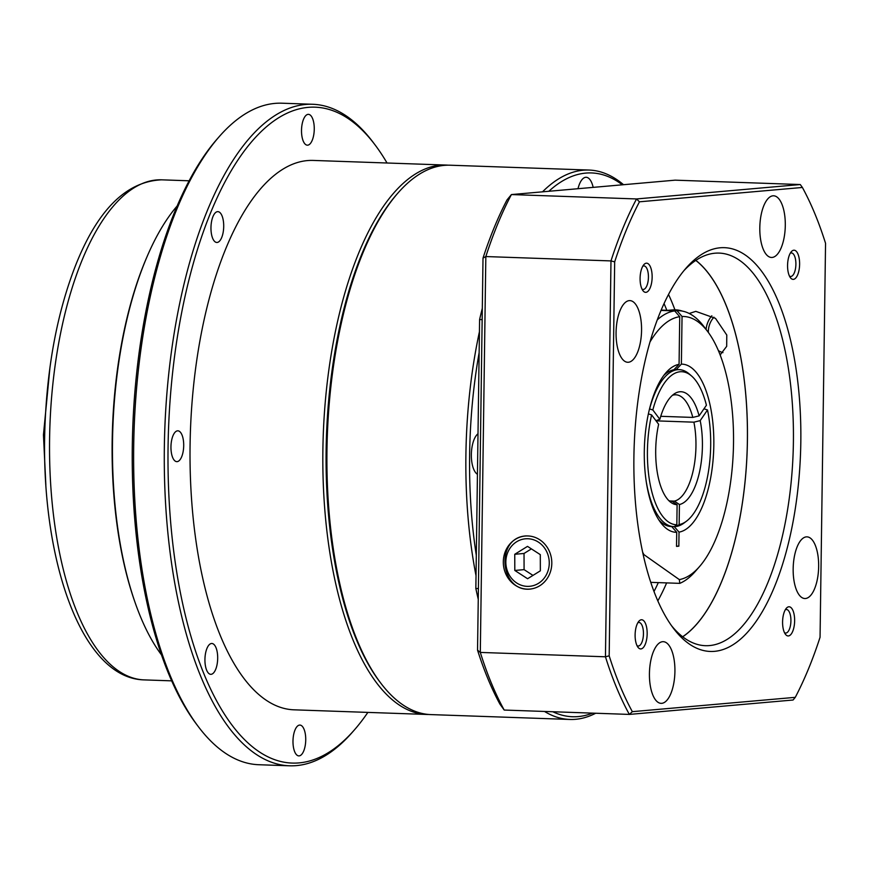 <?xml version="1.0" encoding="UTF-8"?>
<svg xmlns="http://www.w3.org/2000/svg" width="869" height="869" viewBox="0 0 869 869"><rect width="100%" height="100%" fill="white"/><g stroke="black" fill="none" stroke-linecap="round" stroke-linejoin="round"><path stroke-width="1.3" d="M135.195 602.782A250.185 103.107 -88 0 1 147.295 256.127M198.469 726.81L196.524 724.235A328.156 135.238 -88 0 1 132.707 429.156A328.156 135.238 -88 0 1 216.946 139.246L219.064 136.824A330.959 136.39 92 0 0 134.108 429.21A330.959 136.39 92 0 0 198.469 726.81A330.959 136.39 92 0 0 258.875 764.731L289.518 765.795A330.959 136.39 -88 0 1 164.513 438.671A330.959 136.39 -88 0 1 305.682 104.454A330.959 136.39 -88 0 1 312.612 104.269A330.959 136.39 -88 0 1 373.018 142.19L374.963 144.765A328.156 135.238 92 0 0 173.8 362.373A328.156 135.238 92 0 0 299.045 762.895A328.156 135.238 92 0 0 354.541 729.754A328.156 135.238 92 0 0 367.859 712.406M312.612 104.269L281.969 103.205A330.959 136.39 92 0 0 275.038 103.389A330.959 136.39 92 0 0 219.064 136.824M387.042 163.003A328.156 135.238 92 0 0 374.963 144.765M354.541 729.754L352.423 732.176A330.959 136.39 -88 0 1 296.448 765.611A330.959 136.39 -88 0 1 289.518 765.795M428.884 714.481A274.865 113.274 -88 0 1 426.842 714.459A274.865 113.274 -88 0 1 323.018 442.777A274.865 113.274 -88 0 1 440.257 165.219A274.865 113.274 -88 0 1 446.014 165.056A274.865 113.274 -88 0 1 448.056 165.175M299.577 725.083A15.425 6.355 92 0 0 292.994 740.66A15.425 6.355 92 0 0 298.817 755.9A15.425 6.355 92 0 0 305.714 740.714A15.425 6.355 92 0 0 299.892 725.072A15.425 6.355 92 0 0 299.577 725.083M211.515 643.494A15.425 6.355 92 0 0 204.943 659.071A15.425 6.355 92 0 0 210.765 674.322A15.425 6.355 92 0 0 217.663 659.126A15.425 6.355 92 0 0 211.84 643.484A15.425 6.355 92 0 0 211.515 643.494M177.548 430.828A15.425 6.355 92 0 0 170.965 446.405A15.425 6.355 92 0 0 176.787 461.656A15.425 6.355 92 0 0 183.685 446.46A15.425 6.355 92 0 0 177.863 430.818A15.425 6.355 92 0 0 177.548 430.828M217.554 211.645A15.425 6.355 92 0 0 210.971 227.222A15.425 6.355 92 0 0 216.794 242.473A15.425 6.355 92 0 0 223.691 227.276A15.425 6.355 92 0 0 217.869 211.645A15.425 6.355 92 0 0 217.554 211.645M308.104 114.35A15.425 6.355 92 0 0 301.521 129.926A15.425 6.355 92 0 0 307.344 145.177A15.425 6.355 92 0 0 314.241 129.981A15.425 6.355 92 0 0 308.419 114.35A15.425 6.355 92 0 0 308.104 114.35M446.014 165.056L313.209 160.428A274.865 113.274 92 0 0 307.452 160.58A274.865 113.274 92 0 0 190.213 438.139A274.865 113.274 92 0 0 294.037 709.821L426.842 714.459M177.157 205.986A252.434 104.03 92 0 0 112.818 428.46A252.434 104.03 92 0 0 161.482 654.889M622.356 184.815A272.062 112.123 92 0 0 585.793 173.094A272.062 112.123 92 0 0 548.828 191.278M479.145 352.662A272.062 112.123 92 0 0 476.31 555.378M552.814 711.744A272.062 112.123 92 0 0 592.506 713.134M542.517 191.832A274.865 113.274 -88 0 1 583.284 170.205A274.865 113.274 -88 0 1 589.041 170.052A274.865 113.274 -88 0 1 623.54 184.706M595.689 713.243A274.865 113.274 -88 0 1 569.858 719.456A274.865 113.274 -88 0 1 544.526 711.461M476.027 575.702A274.865 113.274 -88 0 1 479.438 331.697M380.763 683.11L379.59 681.568A273.181 112.579 -88 0 1 326.472 435.923A273.181 112.579 -88 0 1 396.59 194.58L397.861 193.124A274.865 113.274 92 0 0 327.309 435.956A274.865 113.274 92 0 0 380.763 683.11A274.865 113.274 92 0 0 430.926 714.6L569.858 719.456M589.041 170.052L450.099 165.208A274.865 113.274 92 0 0 444.352 165.36A274.865 113.274 92 0 0 397.861 193.124M593.169 187.378A21.041 8.668 92 0 0 586.184 177.287A21.041 8.668 92 0 0 585.739 177.298A21.041 8.668 92 0 0 578.004 188.714M478.004 433.761A21.041 8.668 92 0 0 471.356 454.574A21.041 8.668 92 0 0 477.439 474.268M672.432 395.297A53.291 21.964 -88 0 1 674.692 394.819A53.291 21.964 -88 0 1 675.8 394.798A53.291 21.964 -88 0 1 692.81 417.424L699.1 415.882A56.528 23.3 92 0 0 674.876 393.483A56.528 23.3 92 0 0 659.864 419.336L655.889 420.672M659.864 419.336L652.825 409.951A76.57 31.556 92 0 1 691.572 375.995A76.57 31.556 92 0 1 706.421 405.236L699.1 415.882M660.744 416.305L692.81 417.424M693.896 422.171A53.291 21.964 -88 0 1 674.366 501.109L679.428 504.52A56.528 23.3 92 0 0 700.197 420.629L693.896 422.171L656.062 420.857M700.197 420.629L707.507 409.983L703.977 408.788M679.145 524.561A76.57 31.556 92 0 0 686.51 521.161L684.142 522.942A78.536 32.359 -88 0 1 676.56 526.429L679.145 524.561L679.428 504.52M686.51 521.161A76.57 31.556 92 0 0 707.507 409.983M648.372 413.894L651.598 414.904L658.637 424.289A56.528 23.3 92 0 0 671.074 502.554A56.528 23.3 92 0 0 677.103 504.726L672.041 501.304A53.291 21.964 -88 0 1 668.761 500.566M651.598 414.904A76.57 31.556 92 0 0 676.832 524.757L674.246 526.636A78.536 32.359 -88 0 1 673.757 526.625A78.536 32.359 -88 0 1 646.264 481.752M677.103 504.726L676.832 524.757M669.836 500.946L674.366 501.109M676.56 526.429L674.616 526.364M652.825 409.951L649.577 408.941A78.536 32.359 -88 0 1 679.243 369.651A78.536 32.359 -88 0 1 689.345 374.05L691.572 375.995M671.498 625.669A196.416 80.947 92 0 0 705.4 645.689A196.416 80.947 92 0 0 793.397 442.245A196.416 80.947 92 0 0 719.108 253.096A196.416 80.947 92 0 0 683.892 270.693M800.816 442.223A202.032 83.261 -88 0 1 673.442 628.32A202.032 83.261 -88 0 1 634.153 446.666A202.032 83.261 -88 0 1 686.01 268.184A202.032 83.261 -88 0 1 800.816 442.223M666.805 310.287A190.724 78.601 92 0 0 664.046 303.563M653.999 591.496A190.724 78.601 92 0 0 658.311 582.61M666.642 582.903A196.329 80.915 -88 0 1 657.822 600.881M668.522 294.472A196.329 80.915 -88 0 1 674.92 309.831M551.804 563.394A26.624 24.234 -95 0 0 526.81 535.945A26.624 24.234 -95 0 0 503.423 564.676A26.624 24.234 -95 0 0 531.47 588.878A26.624 24.234 -95 0 0 551.804 563.394M720.129 354.91L726.68 346.351L726.777 335.021L715.502 318.369L695.797 311.352L689.215 313.481M706.073 329.427A23.648 21.519 85 0 1 711.841 315.795M720.629 354.585A23.648 21.519 85 0 1 719.88 354.28M784.479 632.654A11.775 4.856 92 0 0 785.641 633.045A11.775 4.856 92 0 0 790.92 620.846A11.775 4.856 92 0 0 786.467 609.506A11.775 4.856 92 0 0 785.272 609.821M794.635 620.835A14.588 6.007 -88 0 1 785.435 634.272A14.588 6.007 -88 0 1 782.6 621.161A14.588 6.007 -88 0 1 786.347 608.267A14.588 6.007 -88 0 1 794.635 620.835M637.01 645.634A11.775 4.856 92 0 0 638.172 646.025A11.775 4.856 92 0 0 643.451 633.827A11.775 4.856 92 0 0 638.997 622.476A11.775 4.856 92 0 0 637.803 622.791M647.166 633.805A14.588 6.007 -88 0 1 637.965 647.242A14.588 6.007 -88 0 1 635.13 634.131A14.588 6.007 -88 0 1 638.878 621.248A14.588 6.007 -88 0 1 647.166 633.805M641.985 289.062A11.775 4.856 92 0 0 643.147 289.453A11.775 4.856 92 0 0 648.426 277.254A11.775 4.856 92 0 0 643.972 265.903A11.775 4.856 92 0 0 642.788 266.218M652.141 277.244A14.588 6.007 -88 0 1 642.951 290.67A14.588 6.007 -88 0 1 640.105 277.559A14.588 6.007 -88 0 1 643.853 264.676A14.588 6.007 -88 0 1 652.141 277.244M789.454 276.081A11.775 4.856 92 0 0 790.627 276.483A11.775 4.856 92 0 0 795.895 264.274A11.775 4.856 92 0 0 791.442 252.933A11.775 4.856 92 0 0 790.258 253.248M799.61 264.263A14.588 6.007 -88 0 1 790.421 277.7A14.588 6.007 -88 0 1 787.586 264.589A14.588 6.007 -88 0 1 791.322 251.695A14.588 6.007 -88 0 1 799.61 264.263M785.294 225.505A30.849 12.709 92 0 0 773.627 195.797A30.849 12.709 92 0 0 759.843 226.179A30.849 12.709 92 0 0 771.476 257.463A30.849 12.709 92 0 0 785.294 225.505M641.561 330.329A30.849 12.709 92 0 0 629.895 300.609A30.849 12.709 92 0 0 616.11 331.002A30.849 12.709 92 0 0 627.744 362.275A30.849 12.709 92 0 0 641.561 330.329M674.92 671.389A30.849 12.709 92 0 0 663.253 641.68A30.849 12.709 92 0 0 649.469 672.063A30.849 12.709 92 0 0 661.103 703.347A30.849 12.709 92 0 0 674.92 671.389M818.652 566.566A30.849 12.709 92 0 0 806.986 536.857A30.849 12.709 92 0 0 793.201 567.251A30.849 12.709 92 0 0 804.835 598.524A30.849 12.709 92 0 0 818.652 566.566M695.841 260.374A196.416 80.947 -88 0 1 747.177 450.609A196.416 80.947 -88 0 1 682.697 636.792M695.776 260.418A196.329 80.915 -88 0 1 747.144 450.609A196.329 80.915 -88 0 1 682.643 636.749M795.276 697.34A322.551 132.924 92 0 0 820.054 637.27L825.55 243.309A322.551 132.924 92 0 0 802.391 187.465L639.454 201.804A322.551 132.924 92 0 0 614.676 261.862L609.18 655.823A322.551 132.924 92 0 0 632.339 711.668L795.276 697.34L793.071 700.012L629.352 714.416L504.205 710.049A3685.375 1194.397 43.7 0 1 499.968 704.194A319.738 131.773 -88 0 1 477.537 650.131L478.406 588.574L475.843 588.487L479.601 319.542A286.086 117.902 -88 0 1 482.317 308.31M478.254 599.273A286.086 117.902 -88 0 1 475.843 588.487M478.406 588.574L483.012 258.082A319.738 131.773 -88 0 1 507.007 199.924A3685.375 953.478 139 0 1 511.406 194.569L636.543 198.947L800.273 184.543L675.126 180.165L511.406 194.569A325.354 134.076 92 0 0 485.836 256.551L480.307 652.423L605.454 656.79L610.983 260.917L485.836 256.551A3685.375 1297.384 -90.2 0 0 483.012 258.082M482.154 319.629L479.601 319.542M632.339 711.668L629.352 714.416A325.354 134.076 -88 0 1 605.454 656.79L609.18 655.823M477.537 650.131A3685.375 1297.384 -90.2 0 0 480.307 652.423A325.354 134.076 92 0 0 504.205 710.049M614.676 261.862L610.983 260.917A325.354 134.076 -88 0 1 636.543 198.947L639.454 201.804M802.391 187.465L800.273 184.543M661.146 310.146L677.016 310.7A137.432 56.637 -88 0 1 678.743 310.7A137.432 56.637 -88 0 1 703.825 326.451L707.714 331.589A131.827 54.323 92 0 0 682.046 316.49L681.383 364.133L676.201 369.553L674.148 369.488M679.797 583.36L679.341 579.612A131.827 54.323 92 0 0 699.512 566.588L695.276 571.444A137.432 56.637 -88 0 1 679.797 583.36L650.762 582.349M677.016 310.7L682.046 316.49M657.268 319.89A137.432 56.637 -88 0 1 674.702 310.906L661.027 310.429M699.512 566.588A131.827 54.323 92 0 0 733.349 450.12A131.827 54.323 92 0 0 707.714 331.589M681.383 364.133A84.141 34.673 -88 0 1 713.818 445.167A84.141 34.673 -88 0 1 679.037 532.121L678.841 546.177L676.527 546.384L676.723 532.328A84.141 34.673 -88 0 1 660.766 522.682A84.141 34.673 -88 0 1 644.396 447.024A84.141 34.673 -88 0 1 666.002 372.682A84.141 34.673 -88 0 1 679.069 364.339L679.732 316.696A131.827 54.323 92 0 0 649.99 341.984M642.647 552.195A131.827 54.323 92 0 0 643.907 554.618L679.341 579.612M679.243 369.651L676.69 369.564A78.536 32.359 92 0 0 676.201 369.553M679.069 364.339L673.877 369.759A78.536 32.359 92 0 0 663.873 375.321M658.821 519.901A78.536 32.359 92 0 0 671.205 526.538A78.536 32.359 92 0 0 671.694 526.549L676.723 532.328M674.257 526.625L679.037 532.121M643.907 554.618L643.114 554.303M679.732 316.696L674.702 310.906M676.527 546.101L678.841 546.177M540.301 554.639L527.505 546.373L514.752 554.281L514.806 570.455L527.602 578.732L540.355 570.824L540.301 554.639M531.404 548.882L524.029 553.466L524.083 569.64L532.979 575.397M524.083 569.64L514.806 570.455M524.029 553.466L514.752 554.281M718.402 350.642A21.041 19.14 -95 0 0 719.011 351A21.041 19.14 -95 0 0 722.943 352.64M713.949 317.196A21.041 19.14 -95 0 0 708.344 332.436M668 310.331L672.682 309.918A28.047 25.527 85 0 1 682.415 311.124M144.211 679.895C80.969 678.57 39.876 557.366 44.971 425.701C47.35 365.545 57.397 312.525 75.092 266.653C97.154 210.32 126.005 181.382 161.667 179.829A250.185 103.107 92 0 0 156.431 179.97A250.185 103.107 92 0 0 49.707 432.61A250.185 103.107 92 0 0 144.211 679.895L171.682 680.851M549.262 562.862A23.843 21.692 -95 0 0 516.631 541.767A23.843 21.692 -95 0 0 516.762 583.023A23.843 21.692 -95 0 0 549.262 562.862M161.667 179.829L189.138 180.795M671.205 526.538L673.757 526.625M45.851 485.054L43.45 434.848L49.967 367.337M661.168 310.092L678.743 310.7M531.046 588.986C499.675 593.321 494.733 537.118 526.375 535.901"/></g></svg>
